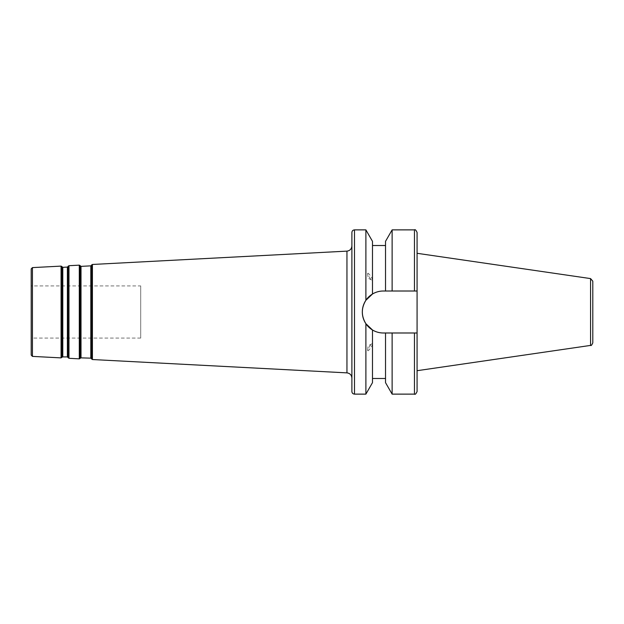 <?xml version="1.0" encoding="UTF-8"?>
<svg xmlns="http://www.w3.org/2000/svg" width="624" height="624" viewBox="0 0 624 624"><rect width="100%" height="100%" fill="white"/><g stroke="black" fill="none" stroke-linecap="round" stroke-linejoin="round"><path stroke-width="0.47" stroke-dasharray="3.12 2.34" d="M140.704 285.925L140.704 338.075L140.704 285.925L31.2 285.925L31.2 338.075L31.2 285.925M31.2 355.087L31.2 268.913M351.889 378.082L351.889 245.918L351.889 378.082M351.889 232.479L351.889 391.521M385.523 332.99L417.074 332.99L383.308 332.99L385.523 332.99L385.523 382.645M385.523 241.355L385.523 291.01L385.523 245.513L385.523 291.01L383.308 291.01L417.074 291.01L417.074 370.703L417.074 253.297M417.074 232.479L417.074 391.521M365.89 229.874L365.89 300.292C361.156 308.077 361.156 315.884 365.89 323.708L365.89 394.126M372.489 241.355L372.489 294.013C375.804 292.04 379.408 291.034 383.308 291.01L385.523 291.01M392.122 229.874L392.122 291.01M392.122 332.99L392.122 394.126M372.489 382.645L372.489 329.987C375.804 331.96 379.408 332.966 383.308 332.99A20.99 20.99 0 0 1 362.318 312A20.99 20.99 0 0 1 383.308 291.01M417.074 332.99L383.308 332.99M367.762 350.766A4.228 0.827 123.3 0 0 371.163 347.084A4.228 0.827 123.3 0 0 372.044 343.754A4.228 0.827 123.3 0 0 369.392 346.78A4.228 0.827 123.3 0 0 367.669 350.415A4.228 0.827 123.3 0 0 367.762 350.766M367.762 273.234A4.228 0.827 56.7 0 1 371.163 276.916A4.228 0.827 56.7 0 1 372.044 280.246A4.228 0.827 56.7 0 1 369.392 277.22A4.228 0.827 56.7 0 1 367.669 273.585A4.228 0.827 56.7 0 1 367.762 273.234M62.322 356.912L62.322 267.088M62.79 267.329L62.79 356.671M67.392 356.912L67.392 267.088M61.994 266.588L61.994 357.412M67.829 266.799L67.829 357.201M68.102 357.731L68.102 266.269M80.551 357.864L80.551 266.136M81.011 266.37L81.011 357.63M90.823 358.145L90.823 265.855M80.223 265.629L80.223 358.371M91.268 265.574L91.268 358.426M91.541 358.964L91.541 265.036M61.066 357.887L61.066 266.113M32.432 267.61L32.432 356.39M68.975 265.699L68.975 358.301M79.295 358.847L79.295 265.153M92.414 264.467L92.414 359.533M346.952 372.871L346.952 251.129M354.494 229.874L354.494 394.126M590.569 278.593L590.569 345.407M414.461 229.874L414.461 291.01M414.461 332.99L414.461 394.126M140.704 338.075L31.2 338.075M372.044 343.754L368.004 345.868L367.669 350.415M367.669 273.585L368.004 278.132L372.044 280.246"/><path stroke-width="0.94" d="M62.79 356.671L62.79 267.329L62.322 267.088L62.322 356.912L67.392 356.912L68.975 358.301L79.295 358.847L80.223 358.371L80.223 265.629L79.295 265.153L79.295 358.847M62.322 356.912L61.066 357.887L32.432 356.39L31.2 355.087L31.2 268.913L32.432 267.61L61.066 266.113L61.066 357.887M81.011 357.63L81.011 266.37L80.551 266.136L80.551 357.864L90.823 358.145L92.414 359.533L346.952 372.871C349.97 373.3 351.616 375.04 351.889 378.082M80.551 357.864L80.223 358.371M351.889 391.521L351.889 232.479C352.045 230.896 352.911 230.03 354.494 229.874L354.494 394.126C352.911 393.97 352.045 393.104 351.889 391.521M383.308 332.99C379.408 332.966 375.804 331.96 372.489 329.987L365.89 323.708C361.156 315.9 361.156 308.1 365.89 300.292L372.489 294.013C375.804 292.04 379.408 291.034 383.308 291.01L417.074 291.01L417.074 332.99L383.308 332.99A20.99 20.99 0 0 1 362.318 312A20.99 20.99 0 0 1 383.308 291.01M592.8 281.174L592.8 342.826L592.8 281.174L590.569 278.593L417.074 253.297L417.074 291.01L417.074 232.479C415.966 230.077 415.1 229.211 414.461 229.874L392.122 229.874L392.122 291.01M414.461 332.99L414.461 394.126C415.1 394.789 415.966 393.923 417.074 391.521L417.074 332.99M365.89 229.874L372.489 241.355L372.489 294.013L365.89 300.292L365.89 229.874L354.494 229.874M365.89 394.126L365.89 323.708L372.489 329.987L372.489 382.645L365.89 394.126L354.494 394.126M385.523 291.01L385.523 241.355L392.122 229.874M414.461 394.126L392.122 394.126L385.523 382.645L385.523 332.99M392.122 394.126L392.122 332.99M62.79 267.329L67.392 267.088L67.392 356.912M61.994 357.412L61.994 266.588L61.066 266.113M67.829 357.201L68.102 266.269L68.102 357.731M81.011 266.37L90.823 265.855L90.823 358.145M91.268 358.426L91.541 265.036L91.541 358.964M32.432 356.39L32.432 267.61M68.975 358.301L68.975 265.699L68.102 266.269M92.414 359.533L92.414 264.467L91.541 265.036M92.414 264.467L346.952 251.129L346.952 372.871M592.8 342.826C591.833 345.08 591.084 345.946 590.569 345.407L590.569 278.593M414.461 291.01L414.461 229.874M62.322 267.088L61.994 266.588M67.392 267.088L67.829 266.799M80.551 266.136L80.223 265.629M90.823 265.855L91.268 265.574M68.975 265.699L79.295 265.153M346.952 251.129C349.97 250.7 351.616 248.96 351.889 245.918M590.569 345.407L417.074 370.703M385.523 245.513L372.489 245.513M385.523 378.487L372.489 378.487"/></g></svg>
